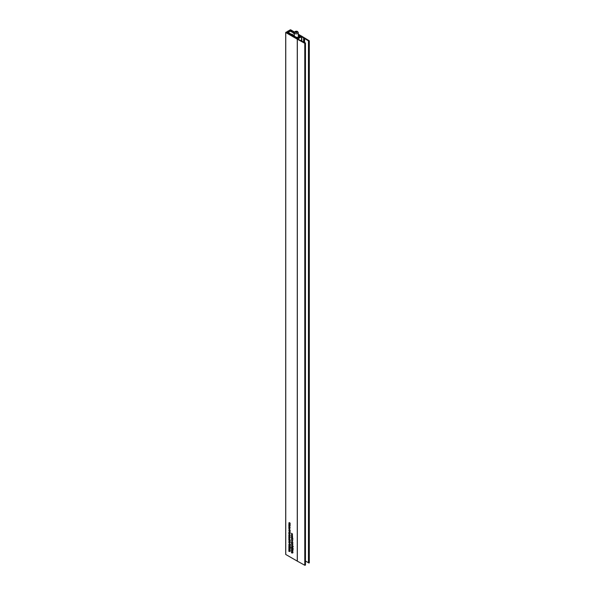 <?xml version="1.0" encoding="UTF-8"?>
<svg xmlns="http://www.w3.org/2000/svg" width="595" height="595" viewBox="0 0 595 595"><rect width="100%" height="100%" fill="white"/><g stroke="black" fill="none" stroke-linecap="round" stroke-linejoin="round"><path stroke-width="0.89" d="M287.006 32.182L286.589 31.892L285.749 32.517L297.277 39.173A2.945 1.703 0 0 0 297.329 39.203L304.789 43.301L305.369 42.952L300.944 40.631A2.945 1.703 0 0 0 300.609 40.467L299.999 40.215A2.945 1.703 180 0 1 299.664 40.051L297.798 38.943L301.553 36.734L303.591 37.782A2.945 1.703 180 0 1 303.874 37.976L304.32 38.333A2.945 1.703 0 0 0 304.603 38.519L304.603 42.706M292.093 533.871L292.532 534.86L292.13 534.154L291.468 534.265L292.004 533.923L291.468 533.276L292.338 533.774M298.296 34.949L300.847 36.421L297.307 38.467L286.44 32.554M288.806 524.753L289.088 523.793L289.653 525.169L289.096 524.582M289.52 524.864L290.286 524.537M289.259 527.2L288.783 527.475L288.806 526.939L290.263 527.78L289.349 528.315L288.783 527.475L289.148 527.14M289.415 531.127L288.783 530.614L289.14 530.309L289.103 531.067L289.579 530.584L289.891 531.201L289.587 531.499L289.542 530.799L289.125 531.29L289.46 530.985M289.103 531.067L290.159 530.442M289.653 530.636L289.244 530.866L289.579 530.584M292.413 549.289L291.446 548.352L291.818 548.107L292.123 549.126L292.442 548.441L292.926 549.237L292.227 549.393L292.926 549.237M291.825 548.136L291.446 548.352L291.818 548.107M292.383 548.412L291.974 548.649L292.442 548.441M292.413 546.693L291.446 545.756L291.818 545.511L292.123 546.53L292.442 545.846L292.926 546.641L292.227 546.805L292.926 546.641M291.825 545.541L291.446 545.756L291.818 545.511M292.383 545.816L291.974 546.054L292.442 545.846M292.532 543.823L291.468 542.997L292.532 543.823M292.078 544.455L291.446 543.949L291.803 543.644L291.766 544.395L292.242 543.919L292.547 544.529L292.249 544.827L292.204 544.135L291.788 544.626L292.123 544.321M291.766 544.395L292.152 544.202M292.316 543.971L291.907 544.202L292.242 543.919M291.468 540.037L291.751 539.07L292.316 540.446L291.758 539.866M292.182 540.148L292.941 539.814M291.632 537.605L291.468 536.452L292.383 537.716L292.532 537.129L292.532 538.103L291.617 536.802L291.632 537.605M292.532 536.05L291.468 535.433L291.706 534.585L292.532 535.054L291.617 534.987L292.532 536.05M289.624 533.856L288.783 533.127L289.334 532.882L289.891 533.767L289.349 534.013L289.891 533.767M289.267 532.845L288.783 533.127L289.334 532.882M289.282 535.039L288.798 535.188L289.698 535.128L290.234 535.805L288.954 535.173M289.378 537.203L288.806 536.876L289.869 537.278L289.631 538.118L288.806 537.657L289.72 537.724L289.564 537.099M289.438 537.806L289.847 537.642M290.263 541.086L288.806 540.245L288.783 539.687L289.334 539.494L290.263 541.086M289.222 539.434L288.783 539.687L289.334 539.494M289.349 548.211L288.806 547.683L289.869 548.3L289.891 549.579L288.806 549.326L289.72 549.43L288.806 548.612L289.72 548.716L289.534 548.107M289.46 549.49L289.847 549.356M290.248 544.953L289.78 545.176L289.765 544.522L289.564 545.265L288.783 544.224L289.155 543.971L289.497 545.013L289.78 544.306L290.263 545.109L289.564 545.265L290.263 545.109M289.163 544.009L288.783 544.224L289.155 543.971M289.72 544.276L289.311 544.514L289.78 544.306M289.282 541.517L288.798 541.673L289.698 541.606L290.234 542.283L288.954 541.651M285.749 32.517L285.749 554.473L297.277 561.122L297.277 39.173M292.011 551.691L291.468 551.163L292.532 551.781L292.547 553.06L291.468 552.807L292.383 552.911L291.468 552.093L292.383 552.197L292.197 551.587M292.123 552.971L292.509 552.837M289.624 543.064L288.783 542.335L289.334 542.09L289.891 542.967L289.349 543.22L289.891 542.967M289.267 542.052L288.783 542.335L289.334 542.09M288.962 546.084L289.192 545.273L289.289 546.188L289.497 545.466L290.241 546.069L290.241 546.872L289.676 545.831L289.304 546.411L289.088 546.017M289.2 545.317L288.783 545.556L289.192 545.273M289.289 546.188L289.735 545.965M289.772 546.188L289.304 546.411L289.772 546.143M289.349 550.159L288.806 549.624L289.869 550.241L289.891 551.52L288.806 551.268L289.72 551.372L288.806 550.553L289.72 550.658L289.534 550.048M289.46 551.431L289.847 551.297M289.75 547.75L288.783 546.812L289.155 546.567L289.46 547.586L289.78 546.902L290.263 547.697L289.564 547.861L290.263 547.697M288.783 546.812L289.155 546.567L288.783 546.812M289.72 546.872L289.311 547.11L289.78 546.902M289.467 538.289L289.103 539.182L288.783 538.46L289.326 538.192L289.891 539.085L289.334 539.323L289.289 538.386L288.954 538.564M289.289 538.17L288.783 538.46L289.326 538.192M289.467 535.693L289.103 536.586L288.783 535.872L289.326 535.604L289.891 536.497L289.289 536.705L289.289 535.798L288.954 535.969M289.289 535.582L288.783 535.872L289.326 535.604M289.371 534.481L288.806 533.938L289.869 534.555L289.839 535.18L289.557 534.37M289.378 531.893L290.263 532.406L288.806 532.339L289.72 532.406L289.564 531.781M289.891 532.547L289.475 532.726L289.884 532.488M289.467 532.503L289.847 532.332M292.033 536.274L291.468 535.731L292.532 536.348L292.502 536.98L292.219 536.169M291.922 537.939L291.446 538.215L291.468 537.679L292.926 538.52L292.011 539.055L291.446 538.215L291.81 537.88M292.033 540.818L291.468 540.267L292.532 540.885L292.502 541.517L292.219 540.706M291.922 541.956L291.446 542.231L291.468 541.695L292.926 542.543L292.011 543.071L291.446 542.231L291.81 541.896M291.624 547.623L291.855 546.805L291.952 547.727L292.16 546.998L292.904 547.608L292.904 548.404L292.338 547.37L291.966 547.95L291.751 547.549M291.862 546.85L291.446 547.095L291.855 546.805M291.952 547.727L292.398 547.497M292.435 547.727L291.966 547.95L292.435 547.675M292.011 549.75L291.468 549.222L292.532 549.832L292.547 551.111L291.468 550.858L292.383 550.963L291.468 550.144L292.383 550.256L292.197 549.639M292.123 551.022L292.509 550.896M289.467 528.561L288.954 528.836L289.103 529.461L288.783 528.739L289.326 528.472L289.891 529.364L289.334 529.602L289.289 528.665L288.954 528.836M289.289 528.449L288.783 528.739L289.326 528.472M289.378 525.541L288.806 525.207L289.869 525.608L289.631 526.456L288.806 525.987L289.72 526.054L289.564 525.43M289.438 526.136L289.847 525.98M289.505 522.893L288.954 523.094L289.177 523.741L288.783 523.005L289.334 522.767L289.891 523.645L289.549 523.935L288.954 523.094M289.259 522.73L288.783 523.005L289.334 522.767M297.329 39.203L297.329 561.152L304.789 565.25L305.369 564.908M298.296 34.227L302.074 36.407A2.945 1.703 0 0 1 302.126 36.436L309.221 40.743L308.537 40.958L304.603 38.519M308.463 40.787L308.463 562.744L305.458 560.973M308.545 40.981L308.537 562.907L309.043 563.026L309.221 40.973L309.214 562.929M294.54 32.056L290.546 29.75L289.43 30.278L290.613 30.144L294.346 32.666M287.006 32.13L286.44 32.457M289.177 541.457L288.798 541.673M292.093 533.901L291.468 534.265M289.46 539.174L289.46 538.482L289.289 539.293M289.884 537.783L289.453 538.029M289.46 536.586L289.46 535.894L289.289 536.705M289.177 534.972L288.798 535.188M289.884 526.114L289.453 526.367M289.505 542.209L288.954 542.432L289.72 542.871L288.954 542.432M289.341 542.997L289.869 542.789M289.505 533.001L288.954 533.224L289.72 533.67L288.954 533.224M289.341 533.797L289.869 533.581M292.004 538.207L292.383 538.743L292.19 538.096M291.996 538.832L292.517 538.661M289.505 539.613L288.954 539.806L289.72 540.238L288.954 539.806M289.319 540.327L289.869 540.156M292.004 542.223L292.383 542.759L292.19 542.119M291.996 542.848L292.517 542.685M289.341 527.468L289.72 528.003L289.527 527.356M289.334 528.085L289.854 527.921M289.936 544.425L289.475 544.678M289.78 547.772L289.765 547.11L289.78 547.772L290.248 547.549M289.936 547.013L289.475 547.274M292.442 549.304L292.428 548.649L292.442 549.304L292.911 549.081M292.599 548.553L292.138 548.813M292.442 546.716L292.428 546.054L292.442 546.716L292.911 546.493M292.599 545.957L292.138 546.217M289.46 528.762L289.631 529.476L289.601 528.68M289.311 524.745L289.096 524.016L289.445 524.664M291.974 540.022L291.758 539.293L292.108 539.948M298.445 36.146L298.75 35.826L298.296 35.551L298.891 35.886L298.363 36.191L299.077 36.169L299.077 36.793M298.697 36.384L298.697 37.009M299.077 36.169L299.62 36.481L297.411 37.753L296.868 37.44L297.24 37.225L297.24 37.656M297.24 37.225L296.377 37.336L287.192 32.07L286.775 32.747M286.775 32.316L297.076 38.214L300.534 36.451L298.296 35.053M294.346 32.755L290.196 30.338L289.772 30.91M289.772 30.583L294.346 33.238M298.363 36.191L298.363 37.202M295.336 31.847L295.603 32.42L297.307 32.152L296.057 31.431L295.336 31.847M296.057 32.487L296.057 31.431M297.046 32.309L297.046 31.587M287.831 31.706A1.919 1.108 0 0 1 289.133 30.955L289.877 31.401L288.605 32.13L287.831 31.773M294.346 33.811L293.372 33.246M293.372 33.171L294.346 33.699M294.346 33.372L289.653 30.843A0.885 0.513 0 0 0 288.56 30.799A3.273 1.889 0 0 0 287.578 31.371A0.885 0.513 0 0 0 287.422 31.654A0.885 0.513 0 0 0 287.645 32.004L287.645 32.338M294.443 36.206L287.645 32.004M294.346 35.797L291.751 34.19M291.751 34.116L294.346 35.618M289.133 30.955L289.133 31.825M304.789 43.301L304.789 565.25M305.198 43.294L305.198 565.25M305.369 43.197L305.369 565.146M301.553 40.981L301.553 36.734M301.806 36.734L301.806 41.122M303.591 42.133L303.591 37.782M303.874 37.976L303.874 42.297M304.32 42.55L304.32 38.333M309.043 41.077L309.043 563.026M289.713 30.881L289.713 30.471M289.46 30.33L289.46 30.769M290.613 30.144L290.613 30.583M292.547 540.141L292.16 540.364M289.884 524.864L289.497 525.087M295.551 31.557A1.093 0.632 0 0 0 295.551 32.45A1.093 0.632 0 0 0 297.091 32.45A1.093 0.632 0 0 0 297.091 31.557A1.093 0.632 0 0 0 295.551 31.557M297.723 33.528A1.978 1.138 180 0 1 295.566 33.774A1.978 1.138 180 0 1 294.346 32.725L295.113 31.513C296.749 30.881 297.812 31.29 298.296 32.725A1.978 1.138 180 0 1 297.723 33.528M305.458 43.078L305.458 565.027M308.537 40.958L308.537 562.907M309.303 40.854L309.303 562.811M285.697 32.45L285.697 554.399M289.43 30.278L289.43 30.762M292.338 552.316L292.963 551.952M292.331 553.03L292.956 552.673M288.977 541.584L289.601 541.227M289.006 544.187L289.639 543.83M289.534 546.232L290.159 545.868M289.021 545.481L289.646 545.124M289.676 550.777L290.3 550.42M289.668 551.491L290.293 551.134M289.676 548.835L290.3 548.471M289.668 549.549L290.293 549.185M289.006 546.783L289.639 546.418M289.044 538.356L289.668 537.999M289.661 537.865L290.286 537.501M289.044 535.76L289.668 535.403M288.977 535.106L289.601 534.741M289.661 532.547L290.286 532.19M291.669 534.846L292.294 534.481M292.19 544.142L292.822 543.778M292.331 544.604L292.956 544.246M291.825 544.403L292.45 544.046M291.676 543.86L292.309 543.503M291.669 545.727L292.294 545.362M292.197 547.772L292.822 547.407M291.684 547.021L292.309 546.664M291.669 548.322L292.294 547.958M292.338 550.375L292.963 550.011M292.331 551.089L292.956 550.725M289.668 531.268L290.293 530.911M289.163 531.067L289.787 530.71M289.021 530.524L289.646 530.167M289.044 528.635L289.668 528.271M289.661 526.196L290.286 525.839M289.029 522.916L289.653 522.559M289.653 523.704L290.278 523.34M289.639 543.057L290.263 542.692M289.036 542.246L289.661 541.881M289.639 533.849L290.263 533.492M289.036 533.038L289.661 532.681M292.309 538.899L292.933 538.535M291.684 538.133L292.309 537.768M289.646 540.401L290.271 540.037M289.029 539.65L289.653 539.286M292.309 542.915L292.933 542.551M291.684 542.149L292.309 541.792M289.646 528.152L290.271 527.795M289.021 527.393L289.646 527.029M289.549 544.492L290.182 544.128M290.018 545.213L290.65 544.856M289.549 547.08L290.182 546.723M290.018 547.809L290.65 547.445M292.212 548.62L292.844 548.255M292.68 549.341L293.313 548.984M292.212 546.024L292.844 545.667M292.68 546.753L293.313 546.389M289.006 524.009L289.631 523.645M291.669 539.286L292.294 538.929M294.346 36.146L294.346 32.725M298.296 35.893L298.296 32.725M287.422 31.654L287.422 32.204"/></g></svg>
